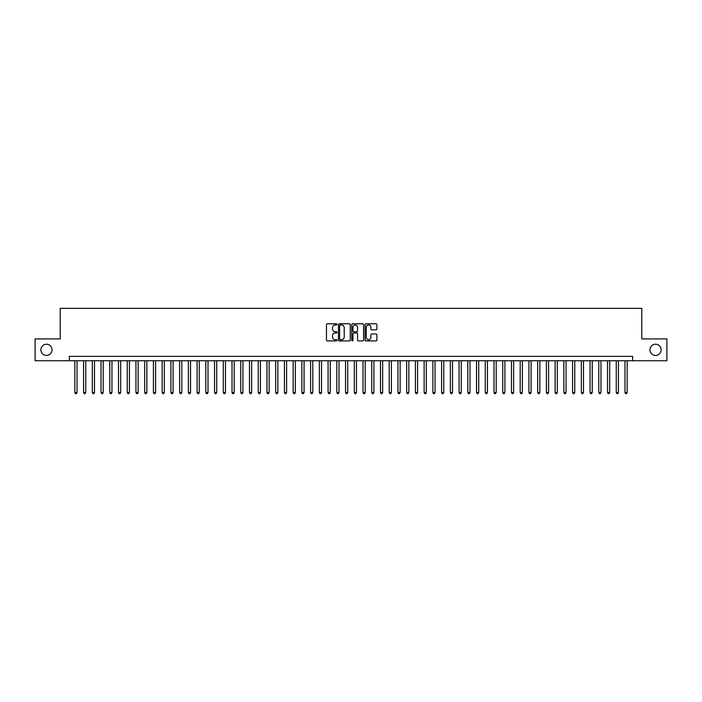 <?xml version="1.0" encoding="UTF-8"?>
<svg xmlns="http://www.w3.org/2000/svg" width="702" height="702" viewBox="0 0 702 702"><rect width="100%" height="100%" fill="white"/><g stroke="black" fill="none" stroke-linecap="round" stroke-linejoin="round"><path stroke-width="1.05" d="M337.03 324.385A0.597 0.597 0 0 0 336.425 323.789L327.325 323.789A0.86 0.86 0 0 0 326.465 324.64L326.465 340.066A0.86 0.86 0 0 0 327.325 340.926L336.425 340.926A0.597 0.597 0 0 0 337.03 340.33A0.597 0.597 0 0 0 336.425 339.724L335.249 339.724A2.747 2.747 0 0 1 332.511 336.986L332.511 335.696A2.747 2.747 0 0 1 335.249 332.959L336.425 332.959A0.597 0.597 0 0 0 337.03 332.353A0.597 0.597 0 0 0 336.425 331.756L335.249 331.756A2.747 2.747 0 0 1 332.511 329.01L332.511 327.729A2.747 2.747 0 0 1 335.249 324.982L336.425 324.982A0.597 0.597 0 0 0 337.03 324.385M649.955 349.824A5.59 5.59 0 0 0 655.545 355.414A5.59 5.59 0 0 0 661.135 349.824A5.59 5.59 0 0 0 655.545 344.234A5.59 5.59 0 0 0 649.955 349.824M40.865 349.824A5.59 5.59 0 0 0 46.455 355.414A5.59 5.59 0 0 0 52.045 349.824A5.59 5.59 0 0 0 46.455 344.234A5.59 5.59 0 0 0 40.865 349.824M376.053 329.826A0.86 0.86 0 0 0 376.904 328.966L376.904 324.64A0.86 0.86 0 0 0 376.053 323.789L365.935 323.789A0.86 0.86 0 0 0 365.075 324.64L365.075 340.066A0.86 0.86 0 0 0 365.935 340.926L376.053 340.926A0.86 0.86 0 0 0 376.904 340.066L376.904 334.845A0.86 0.86 0 0 0 376.053 333.985L371.718 333.985A0.86 0.86 0 0 0 370.867 334.845L370.867 337.434A2.29 2.29 0 0 1 368.568 339.724A2.29 2.29 0 0 1 366.277 337.434L366.277 327.281A2.29 2.29 0 0 1 368.568 324.982A2.29 2.29 0 0 1 370.867 327.281L370.867 328.966A0.86 0.86 0 0 0 371.718 329.826L376.053 329.826M69.375 360.74L35.1 360.74L35.1 338.908L60.205 338.908L60.205 308.345L641.795 308.345L641.795 338.908L666.9 338.908L666.9 360.74L632.625 360.74L632.625 356.37L69.375 356.37L69.375 360.74L632.625 360.74M350.254 324.64A0.86 0.86 0 0 0 349.394 323.789L339.277 323.789A0.86 0.86 0 0 0 338.425 324.64L338.425 340.066A0.86 0.86 0 0 0 339.277 340.926L349.394 340.926A0.86 0.86 0 0 0 350.254 340.066L350.254 324.64M352.606 323.789L362.723 323.789A0.86 0.86 0 0 1 363.575 324.64L363.575 340.066A0.86 0.86 0 0 1 362.723 340.926L358.397 340.926A0.86 0.86 0 0 1 357.537 340.066L357.537 333.81A0.86 0.86 0 0 0 356.677 332.959L353.808 332.959A0.86 0.86 0 0 0 352.948 333.81L352.948 340.33A0.597 0.597 0 0 1 352.351 340.926A0.597 0.597 0 0 1 351.746 340.33L351.746 324.64A0.86 0.86 0 0 1 352.606 323.789M340.224 324.982A0.597 0.597 0 0 0 339.619 325.588L339.619 339.127A0.597 0.597 0 0 0 340.224 339.724L341.462 339.724A2.747 2.747 0 0 0 344.208 336.986L344.208 327.729A2.747 2.747 0 0 0 341.462 324.982L340.224 324.982M357.537 327.316A2.29 2.29 0 0 0 355.247 325.026A2.29 2.29 0 0 0 352.948 327.316L352.948 330.896A0.86 0.86 0 0 0 353.808 331.756L356.677 331.756A0.86 0.86 0 0 0 357.537 330.896L357.537 327.316M74.833 360.74L74.833 392.523L77.018 392.523L77.018 360.74M77.018 392.523L76.36 393.655L75.491 393.655L74.833 392.523M83.564 360.74L83.564 392.523L85.749 392.523L85.749 360.74M85.749 392.523L85.091 393.655L84.222 393.655L83.564 392.523M92.295 360.74L92.295 392.523L94.48 392.523L94.48 360.74M94.48 392.523L93.822 393.655L92.954 393.655L92.295 392.523M101.027 360.74L101.027 392.523L103.212 392.523L103.212 360.74M103.212 392.523L102.562 393.655L101.685 393.655L101.027 392.523M109.766 360.74L109.766 392.523L111.943 392.523L111.943 360.74M111.943 392.523L111.293 393.655L110.416 393.655L109.766 392.523M118.498 360.74L118.498 392.523L120.683 392.523L120.683 360.74M120.683 392.523L120.024 393.655L119.147 393.655L118.498 392.523M127.229 360.74L127.229 392.523L129.414 392.523L129.414 360.74M129.414 392.523L128.756 393.655L127.887 393.655L127.229 392.523M135.96 360.74L135.96 392.523L138.145 392.523L138.145 360.74M138.145 392.523L137.487 393.655L136.618 393.655L135.96 392.523M144.691 360.74L144.691 392.523L146.876 392.523L146.876 360.74M146.876 392.523L146.218 393.655L145.349 393.655L144.691 392.523M153.422 360.74L153.422 392.523L155.607 392.523L155.607 360.74M155.607 392.523L154.958 393.655L154.08 393.655L153.422 392.523M162.162 360.74L162.162 392.523L164.338 392.523L164.338 360.74M164.338 392.523L163.689 393.655L162.811 393.655L162.162 392.523M170.893 360.74L170.893 392.523L173.078 392.523L173.078 360.74M173.078 392.523L172.42 393.655L171.542 393.655L170.893 392.523M179.624 360.74L179.624 392.523L181.809 392.523L181.809 360.74M181.809 392.523L181.151 393.655L180.282 393.655L179.624 392.523M188.355 360.74L188.355 392.523L190.54 392.523L190.54 360.74M190.54 392.523L189.882 393.655L189.013 393.655L188.355 392.523M197.086 360.74L197.086 392.523L199.271 392.523L199.271 360.74M199.271 392.523L198.613 393.655L197.745 393.655L197.086 392.523M205.818 360.74L205.818 392.523L208.003 392.523L208.003 360.74M208.003 392.523L207.353 393.655L206.476 393.655L205.818 392.523M214.558 360.74L214.558 392.523L216.734 392.523L216.734 360.74M216.734 392.523L216.084 393.655L215.207 393.655L214.558 392.523M223.289 360.74L223.289 392.523L225.474 392.523L225.474 360.74M225.474 392.523L224.815 393.655L223.938 393.655L223.289 392.523M232.02 360.74L232.02 392.523L234.205 392.523L234.205 360.74M234.205 392.523L233.547 393.655L232.678 393.655L232.02 392.523M240.751 360.74L240.751 392.523L242.936 392.523L242.936 360.74M242.936 392.523L242.278 393.655L241.409 393.655L240.751 392.523M249.482 360.74L249.482 392.523L251.667 392.523L251.667 360.74M251.667 392.523L251.009 393.655L250.14 393.655L249.482 392.523M258.213 360.74L258.213 392.523L260.398 392.523L260.398 360.74M260.398 392.523L259.749 393.655L258.871 393.655L258.213 392.523M266.953 360.74L266.953 392.523L269.129 392.523L269.129 360.74M269.129 392.523L268.48 393.655L267.602 393.655L266.953 392.523M275.684 360.74L275.684 392.523L277.869 392.523L277.869 360.74M277.869 392.523L277.211 393.655L276.334 393.655L275.684 392.523M284.415 360.74L284.415 392.523L286.6 392.523L286.6 360.74M286.6 392.523L285.942 393.655L285.073 393.655L284.415 392.523M293.146 360.74L293.146 392.523L295.331 392.523L295.331 360.74M295.331 392.523L294.673 393.655L293.805 393.655L293.146 392.523M301.878 360.74L301.878 392.523L304.063 392.523L304.063 360.74M304.063 392.523L303.404 393.655L302.536 393.655L301.878 392.523M310.609 360.74L310.609 392.523L312.794 392.523L312.794 360.74M312.794 392.523L312.144 393.655L311.267 393.655L310.609 392.523M319.349 360.74L319.349 392.523L321.525 392.523L321.525 360.74M321.525 392.523L320.875 393.655L319.998 393.655L319.349 392.523M328.08 360.74L328.08 392.523L330.256 392.523L330.256 360.74M330.256 392.523L329.607 393.655L328.729 393.655L328.08 392.523M336.811 360.74L336.811 392.523L338.996 392.523L338.996 360.74M338.996 392.523L338.338 393.655L337.46 393.655L336.811 392.523M345.542 360.74L345.542 392.523L347.727 392.523L347.727 360.74M347.727 392.523L347.069 393.655L346.2 393.655L345.542 392.523M354.273 360.74L354.273 392.523L356.458 392.523L356.458 360.74M356.458 392.523L355.8 393.655L354.931 393.655L354.273 392.523M363.004 360.74L363.004 392.523L365.189 392.523L365.189 360.74M365.189 392.523L364.54 393.655L363.662 393.655L363.004 392.523M371.744 360.74L371.744 392.523L373.92 392.523L373.92 360.74M373.92 392.523L373.271 393.655L372.393 393.655L371.744 392.523M380.475 360.74L380.475 392.523L382.651 392.523L382.651 360.74M382.651 392.523L382.002 393.655L381.125 393.655L380.475 392.523M389.206 360.74L389.206 392.523L391.391 392.523L391.391 360.74M391.391 392.523L390.733 393.655L389.856 393.655L389.206 392.523M397.937 360.74L397.937 392.523L400.122 392.523L400.122 360.74M400.122 392.523L399.464 393.655L398.596 393.655L397.937 392.523M406.669 360.74L406.669 392.523L408.854 392.523L408.854 360.74M408.854 392.523L408.195 393.655L407.327 393.655L406.669 392.523M415.4 360.74L415.4 392.523L417.585 392.523L417.585 360.74M417.585 392.523L416.927 393.655L416.058 393.655L415.4 392.523M424.131 360.74L424.131 392.523L426.316 392.523L426.316 360.74M426.316 392.523L425.666 393.655L424.789 393.655L424.131 392.523M432.871 360.74L432.871 392.523L435.047 392.523L435.047 360.74M435.047 392.523L434.398 393.655L433.52 393.655L432.871 392.523M441.602 360.74L441.602 392.523L443.787 392.523L443.787 360.74M443.787 392.523L443.129 393.655L442.251 393.655L441.602 392.523M450.333 360.74L450.333 392.523L452.518 392.523L452.518 360.74M452.518 392.523L451.86 393.655L450.991 393.655L450.333 392.523M459.064 360.74L459.064 392.523L461.249 392.523L461.249 360.74M461.249 392.523L460.591 393.655L459.722 393.655L459.064 392.523M467.795 360.74L467.795 392.523L469.98 392.523L469.98 360.74M469.98 392.523L469.322 393.655L468.453 393.655L467.795 392.523M476.526 360.74L476.526 392.523L478.711 392.523L478.711 360.74M478.711 392.523L478.062 393.655L477.184 393.655L476.526 392.523M485.266 360.74L485.266 392.523L487.442 392.523L487.442 360.74M487.442 392.523L486.793 393.655L485.916 393.655L485.266 392.523M493.997 360.74L493.997 392.523L496.182 392.523L496.182 360.74M496.182 392.523L495.524 393.655L494.647 393.655L493.997 392.523M502.729 360.74L502.729 392.523L504.913 392.523L504.913 360.74M504.913 392.523L504.255 393.655L503.387 393.655L502.729 392.523M511.46 360.74L511.46 392.523L513.645 392.523L513.645 360.74M513.645 392.523L512.986 393.655L512.118 393.655L511.46 392.523M520.191 360.74L520.191 392.523L522.376 392.523L522.376 360.74M522.376 392.523L521.718 393.655L520.849 393.655L520.191 392.523M528.922 360.74L528.922 392.523L531.107 392.523L531.107 360.74M531.107 392.523L530.458 393.655L529.58 393.655L528.922 392.523M537.662 360.74L537.662 392.523L539.838 392.523L539.838 360.74M539.838 392.523L539.189 393.655L538.311 393.655L537.662 392.523M546.393 360.74L546.393 392.523L548.578 392.523L548.578 360.74M548.578 392.523L547.92 393.655L547.042 393.655L546.393 392.523M555.124 360.74L555.124 392.523L557.309 392.523L557.309 360.74M557.309 392.523L556.651 393.655L555.782 393.655L555.124 392.523M563.855 360.74L563.855 392.523L566.04 392.523L566.04 360.74M566.04 392.523L565.382 393.655L564.513 393.655L563.855 392.523M572.586 360.74L572.586 392.523L574.771 392.523L574.771 360.74M574.771 392.523L574.113 393.655L573.244 393.655L572.586 392.523M581.317 360.74L581.317 392.523L583.502 392.523L583.502 360.74M583.502 392.523L582.853 393.655L581.976 393.655L581.317 392.523M590.057 360.74L590.057 392.523L592.234 392.523L592.234 360.74M592.234 392.523L591.584 393.655L590.707 393.655L590.057 392.523M598.788 360.74L598.788 392.523L600.973 392.523L600.973 360.74M600.973 392.523L600.315 393.655L599.438 393.655L598.788 392.523M607.52 360.74L607.52 392.523L609.705 392.523L609.705 360.74M609.705 392.523L609.046 393.655L608.178 393.655L607.52 392.523M616.251 360.74L616.251 392.523L618.436 392.523L618.436 360.74M618.436 392.523L617.778 393.655L616.909 393.655L616.251 392.523M624.982 360.74L624.982 392.523L627.167 392.523L627.167 360.74M627.167 392.523L626.509 393.655L625.64 393.655L624.982 392.523"/></g></svg>
